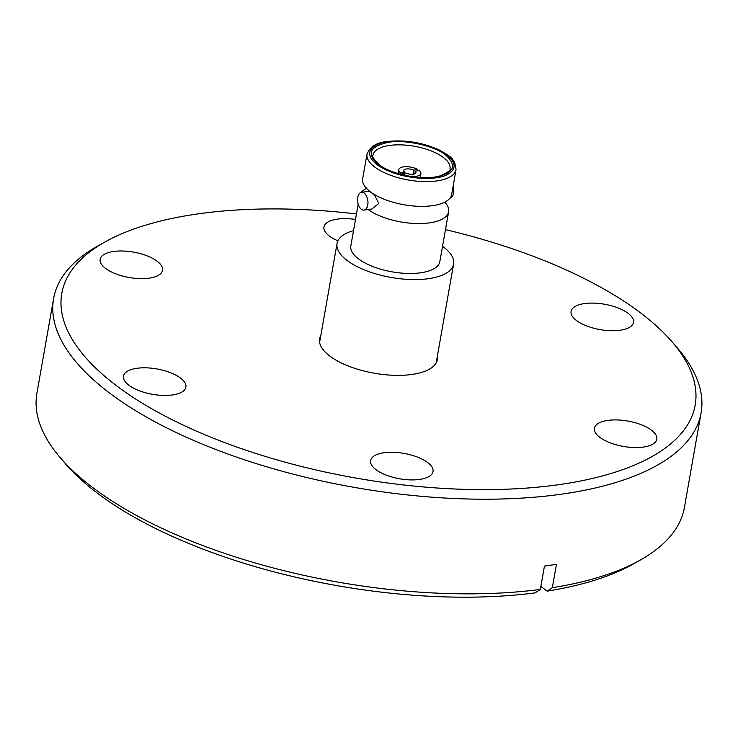 <?xml version="1.0" encoding="UTF-8"?>
<svg xmlns="http://www.w3.org/2000/svg" width="738" height="738" viewBox="0 0 738 738"><rect width="100%" height="100%" fill="white"/><g stroke="black" fill="none" stroke-linecap="round" stroke-linejoin="round"><path stroke-width="1.11" d="M445.06 202.443A45.184 18.376 -170 0 1 448.63 211.695A45.184 18.376 -170 0 1 429.654 222.848A45.184 18.376 -170 0 1 368.05 209.518M367.017 154.058L362.653 178.799A45.184 18.376 10 0 0 370.568 191.935A45.184 18.376 10 0 0 371.989 192.95A45.184 18.376 10 0 0 432.689 205.644A45.184 18.376 10 0 0 438.058 204.592A45.184 18.376 10 0 0 451.656 194.491L456.019 169.749A45.184 18.376 -170 0 1 437.053 180.902A45.184 18.376 -170 0 1 374.932 167.194A45.184 18.376 -170 0 1 367.017 154.058C370.218 146.604 376.878 142.434 386.998 141.539C405.051 139.556 422.597 142.443 439.663 150.201C448.049 155.543 455.161 157.148 456.019 169.749M435.014 177.24C419.083 180.257 388.714 173.504 378.308 164.611C366.205 153.698 369.692 146.253 388.778 142.268C404.719 139.251 435.088 146.004 445.494 154.897C457.597 165.81 454.101 173.255 435.014 177.24M356.463 213.937A321.574 130.755 10 0 0 104.99 241.953A321.574 130.755 10 0 0 118.089 386.915A321.574 130.755 10 0 0 530.539 487.79A321.574 130.755 10 0 0 672.189 341.971A321.574 130.755 10 0 0 638.877 311.62A321.574 130.755 10 0 0 445.466 229.629M104.99 241.953L97.748 246.022A328.751 133.67 10 0 0 53.588 298.641A328.751 133.67 10 0 0 111.143 394.212A328.751 133.67 10 0 0 463.547 498.87A328.751 133.67 10 0 0 701.1 412.81A328.751 133.67 10 0 0 677.604 348.262L672.189 341.971M437.357 356.168A59.769 24.308 -170 0 1 437.348 359.646A59.769 24.308 -170 0 1 394.157 375.301A59.769 24.308 -170 0 1 330.08 356.269A59.769 24.308 -170 0 1 319.619 338.89A59.769 24.308 -170 0 1 320.799 335.615M627.937 313.207A31.679 12.878 -170 0 1 633.481 322.414A31.679 12.878 -170 0 1 610.594 330.707A31.679 12.878 -170 0 1 576.627 320.624A31.679 12.878 -170 0 1 571.083 311.408A31.679 12.878 -170 0 1 593.979 303.115A31.679 12.878 -170 0 1 627.937 313.207M337.921 240.809A31.679 12.878 -170 0 1 329.508 236.16A31.679 12.878 -170 0 1 323.954 226.953A31.679 12.878 -170 0 1 355.485 219.454M157.009 261.104A31.679 12.878 -170 0 1 162.554 270.311A31.679 12.878 -170 0 1 139.667 278.604A31.679 12.878 -170 0 1 105.7 268.521A31.679 12.878 -170 0 1 100.156 259.306A31.679 12.878 -170 0 1 123.052 251.012A31.679 12.878 -170 0 1 157.009 261.104M180.33 377.921A31.679 12.878 -170 0 1 185.884 387.127A31.679 12.878 -170 0 1 162.987 395.42A31.679 12.878 -170 0 1 129.03 385.337A31.679 12.878 -170 0 1 123.486 376.131A31.679 12.878 -170 0 1 146.373 367.838A31.679 12.878 -170 0 1 180.33 377.921M427.459 462.385A31.679 12.878 -170 0 1 433.003 471.591A31.679 12.878 -170 0 1 410.116 479.885A31.679 12.878 -170 0 1 376.159 469.802A31.679 12.878 -170 0 1 370.614 460.586A31.679 12.878 -170 0 1 393.502 452.293A31.679 12.878 -170 0 1 427.459 462.385M651.257 430.023A31.679 12.878 -170 0 1 656.811 439.23A31.679 12.878 -170 0 1 633.914 447.523A31.679 12.878 -170 0 1 599.957 437.44A31.679 12.878 -170 0 1 594.413 428.234A31.679 12.878 -170 0 1 617.3 419.94A31.679 12.878 -170 0 1 651.257 430.023M53.588 298.641L36.9 393.289A328.751 133.67 10 0 0 60.396 457.837A328.751 133.67 10 0 0 94.455 488.86A328.751 133.67 10 0 0 540.336 589.431L544.45 566.101L556.452 564.358L552.338 587.697A328.751 133.67 10 0 0 640.252 560.087A328.751 133.67 10 0 0 684.412 507.458L701.1 412.81M640.252 560.087L633.01 564.146A321.574 130.755 -170 0 1 547.144 591.138L540.862 586.452M552.338 587.697L547.144 591.138M442.523 246.308A59.178 24.059 -170 0 1 443.243 246.833A59.178 24.059 -170 0 1 453.602 264.038A59.178 24.059 -170 0 1 410.845 279.527A59.178 24.059 -170 0 1 347.404 260.689A59.178 24.059 -170 0 1 337.045 243.485A59.178 24.059 -170 0 1 353.52 230.616M448.63 211.695L439.83 261.603A45.184 18.376 -170 0 1 407.173 273.438A45.184 18.376 -170 0 1 358.733 259.047A45.184 18.376 -170 0 1 350.827 245.911L358.198 204.103M361.297 192.36A45.184 18.376 -170 0 1 366.14 188.522M449.986 198.135A8.967 5.092 -97.9 0 0 453.51 193.079A8.967 5.092 -97.9 0 0 453.086 186.391M367.764 204.979A8.967 5.092 82.1 0 1 364 210.081A8.967 5.092 82.1 0 1 357.773 197.415A8.967 5.092 82.1 0 1 361.537 192.314A8.967 5.092 82.1 0 1 367.764 204.979M364 210.081L371.915 208.983L378.815 203.439L374.59 195.127L369.452 191.216L361.537 192.314M400.227 174.196L400.485 172.72A11.236 4.566 -170 0 1 398.751 169.629A11.236 4.566 -170 0 1 403.465 166.862A11.236 4.566 -170 0 1 417.662 169.463L417.431 170.773M401.961 173.707L405.863 172.969A6.218 2.528 -170 0 0 412.201 174.288A6.218 2.528 -170 0 0 415.937 172.664A6.218 2.528 -170 0 0 415.245 171.188L419.147 170.45A11.236 4.566 -170 0 1 420.881 173.531A11.236 4.566 -170 0 1 416.158 176.308A11.236 4.566 -170 0 1 401.961 173.707L401.804 174.611M400.485 172.72L404.387 171.982L404.156 173.292M404.387 171.982A6.218 2.528 -170 0 1 403.695 170.506A6.218 2.528 -170 0 1 406.306 168.974A6.218 2.528 -170 0 1 413.76 170.201L417.662 169.463M540.336 589.431L535.142 592.872A321.574 130.755 -170 0 1 65.811 464.128L60.396 457.837M415.245 171.188L414.784 173.817M413.049 174.233L413.76 170.201M436.075 177.747C426.915 179.934 395.614 178.015 377.247 164.768C359.821 151.373 376.611 142.499 387.718 141.761C396.887 139.574 428.188 141.493 446.555 154.74C463.981 168.126 447.182 177.009 436.075 177.747M443.178 157.323A39.096 15.895 -170 0 1 450.014 168.688C451.315 169.897 448.178 172.231 440.614 175.699C424.977 180.93 392.072 175.063 379.36 164.842C373.502 159.011 371.389 155.773 373.022 155.118A39.096 15.895 -170 0 1 401.269 144.879A39.096 15.895 -170 0 1 443.178 157.323M445.438 201.289L445.106 203.181M319.609 342.367L337.045 243.485M398.751 169.629L398.05 173.568M436.167 362.921L453.602 264.038M366.177 187.314L365.845 189.205M420.881 173.531L420.19 177.471"/></g></svg>
